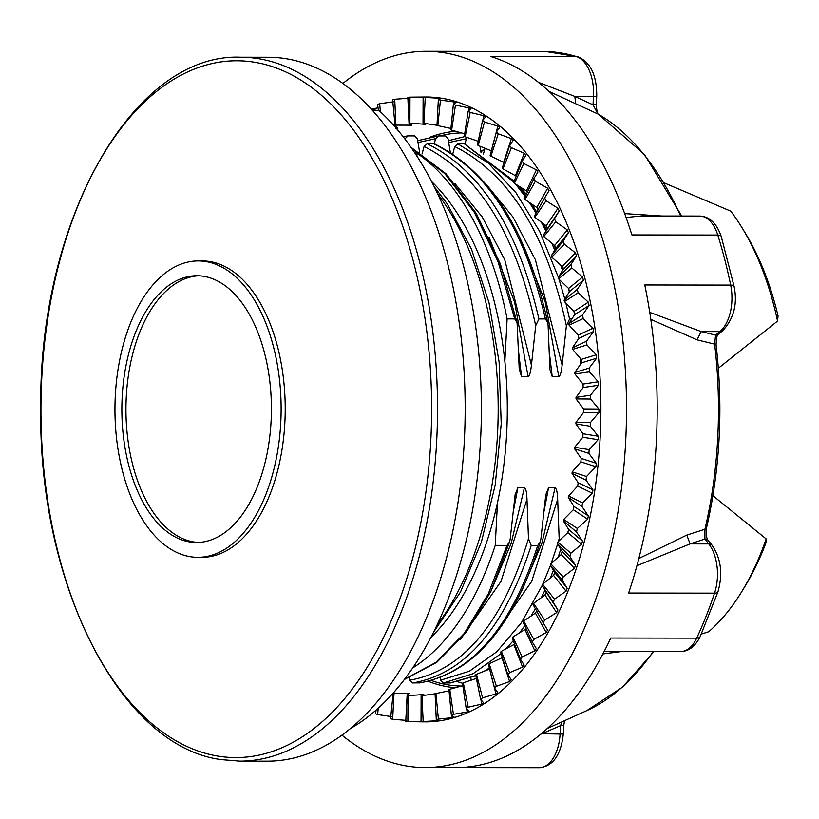<?xml version="1.0" encoding="UTF-8"?>
<svg xmlns="http://www.w3.org/2000/svg" width="819" height="819" viewBox="0 0 819 819"><rect width="100%" height="100%" fill="white"/><g stroke="black" fill="none" stroke-linecap="round" stroke-linejoin="round"><path stroke-width="1.23" d="M286.2 58.733A351.955 197.318 -89.9 0 0 268.325 57.258L240.704 57.217A351.955 197.318 90.1 0 1 258.579 58.692A351.955 197.318 90.1 0 1 437.305 425.419A351.955 197.318 90.1 0 1 239.732 761.138L267.352 761.179A351.955 197.318 -89.9 0 0 464.936 425.46A351.955 197.318 -89.9 0 0 286.2 58.733M254.474 62.224A348.413 195.332 90.1 0 1 430.774 441.021A348.413 195.332 90.1 0 1 218.11 756.132A348.413 195.332 90.1 0 1 41.8 377.324A348.413 195.332 90.1 0 1 254.474 62.224M201.935 557.319A148.198 83.088 -89.9 0 0 285.125 415.96A148.198 83.088 -89.9 0 0 209.869 261.558A148.198 83.088 -89.9 0 0 202.344 260.933L198.249 260.933A148.198 83.088 90.1 0 1 205.774 261.548A148.198 83.088 90.1 0 1 281.03 415.96A148.198 83.088 90.1 0 1 197.84 557.319A148.198 83.088 90.1 0 1 190.305 556.695A148.198 83.088 90.1 0 1 115.049 402.283A148.198 83.088 90.1 0 1 198.249 260.933M189.68 541.932A133.374 74.775 -89.9 0 0 196.458 542.495A133.374 74.775 -89.9 0 0 271.324 415.274A133.374 74.775 -89.9 0 0 203.603 276.3A133.374 74.775 -89.9 0 0 196.826 275.747A133.374 74.775 -89.9 0 0 121.949 402.968A133.374 74.775 -89.9 0 0 189.68 541.932M198.495 542.444A133.374 74.775 90.1 0 1 193.765 541.943A133.374 74.775 90.1 0 1 125.993 404.791A133.374 74.775 90.1 0 1 198.863 275.798M350.614 728.46A335.288 187.971 -89.9 0 0 480.733 436.363A335.288 187.971 -89.9 0 0 379.289 110.76L371.55 109.49M372.686 110.749L379.289 110.76M430.937 637.397A259.336 145.393 -89.9 0 0 497.461 502.753A259.336 145.393 -89.9 0 0 504.862 361.548A259.336 145.393 -89.9 0 0 431.562 181.49M416.902 156.112L417.055 153.276L414.67 152.703M483.435 153.962L484.991 148.198M514.178 181.204L464.342 143.796L513.841 182.043M452.764 153.921L454.75 146.55L457.852 143.786L464.342 143.796M434.705 143.97L433.671 143.755C487.346 170.25 524.6 228.644 545.403 318.96L538.902 318.949C518.099 228.634 480.845 170.239 427.17 143.745L433.671 143.755M422.082 153.88L424.068 146.509L427.17 143.745M480.681 150.706L484.561 149.795M480.784 151.32L484.408 150.368M403.03 136.558L408.046 135.882L404.852 138.923M419.625 152.283L417.352 138.667L414.547 135.893L408.046 135.882M438.411 135.944L435.606 138.687L434.203 143.806M450.307 152.324L448.034 138.708L445.229 135.934L438.728 135.923M466.922 137.377L464.875 143.847M480.978 152.365L479.934 146.161M419.86 682.872L412.704 682.954L409.879 680.179L409.459 677.743M450.542 682.923L443.386 682.995L440.561 680.22L440.141 677.784M471.222 680.19L470.823 677.825M412.756 667.915A274.16 153.706 90.1 0 0 495.229 545.393L507.033 545.413L488.288 593.888L464.127 633.548L435.739 662.489L404.535 679.33M513.329 511.363L517.854 487.786L515.1 494.758L510.237 538.656L509.602 541.871L507.033 545.413M558.353 541.543L559.172 538.718L559.346 540.622M559.172 538.718L557.657 499.262C557.411 492.383 556.551 488.574 555.077 487.837L548.535 487.827L545.782 494.799L540.919 538.697L540.284 541.912L537.714 545.454C511.046 627.989 471.549 673.822 419.205 682.964M409.879 680.179C462.93 670.587 502.467 623.423 528.49 538.677L531.214 545.444L537.714 545.454M528.49 538.677L526.975 499.211C526.74 492.321 525.88 488.513 524.395 487.796L517.854 487.786M495.229 545.393L497.461 502.753M504.862 361.548L507.104 318.908L514.731 318.919L517.076 322.655L500.348 263.933L476.228 213.35L445.925 173.72L410.964 147.287M538.902 318.949L535.698 325.706L531.429 365.161C530.569 372.604 529.443 376.402 528.071 376.576L521.539 376.566L519.236 369.441L517.076 322.655M571.887 318.99L569.584 318.99L566.379 325.747L562.11 365.202C561.414 372.051 560.298 375.849 558.753 376.617L552.211 376.607L549.907 369.471L548.126 325.727L547.757 322.706L545.403 318.96M580.128 358.159L580.302 364.598M489.363 668.048L483.947 671.355M475.819 675.532L449.887 683.005M443.386 682.995L473.075 673.699L501.105 653.582M505.732 649.027L513.267 640.714M519.318 633.189L524.723 625.726M531.029 616.083L535.37 608.742M541.308 597.675L544.963 590.171M550.317 578.04L553.398 570.331M558.118 557.289L560.769 549.139M490.888 639.854L531.695 581.388L557.657 499.262M521.57 591.39L541.82 543.468L555.077 487.837M544.011 511.384L548.535 487.827M412.704 682.954C465.049 673.822 504.545 627.978 531.214 545.444M460.165 639.864L501.003 581.388L526.975 499.211M490.857 591.431L511.128 543.468L524.395 487.796M417.055 153.276A274.16 153.706 90.1 0 1 507.104 318.908M411.333 147.809L444.993 173.792L474.406 212.449L498.054 261.711L514.731 318.919M521.539 376.566L518.57 351.72M528.071 376.576L514.567 301.935L489.035 237.213M531.429 365.161L504.76 259.807L482.268 216.974L455.006 183.64M552.211 376.607L549.252 351.781M558.753 376.617L545.239 301.924L519.676 237.182M569.584 318.99L565.868 303.081M564.823 299.058L559.029 279.289M558.374 277.283L539.567 231.255L515.888 192.649L488.278 163.083L457.852 143.786M515.52 184.009L525.296 196.621M529.289 202.375L536.066 213.042M541.226 222.031L545.925 230.968M551.627 242.946L554.739 250.102M560.616 265.018L562.561 270.434M568.243 288.093L569.328 291.82M574.621 312.428L574.897 313.605M581.439 362.95L580.958 359.142M555.886 248.147L554.524 245.331M538.165 209.07L537.305 207.883M526.422 194.257L518.468 185.78M766.154 538.912L766.195 542.168A239.578 134.316 -89.9 0 1 745.075 586.189L741.748 591.646A246.99 138.472 -89.9 0 0 766.154 538.912L712.571 495.403M777.569 321.058A246.99 138.472 -89.9 0 0 742.249 228.102L745.566 233.558A239.578 134.316 -89.9 0 1 778.05 315.888L777.569 321.058L719.277 367.506L718.314 367.506M701.33 634.09L708.722 631.746A246.99 138.472 -89.9 0 0 741.748 591.646M742.249 228.102A246.99 138.472 -89.9 0 0 730.763 211.148L664.455 182.995M544.993 51.505A37.05 20.772 -89.9 0 1 545.27 51.495A37.05 20.772 -89.9 0 1 545.556 51.505L459.664 51.382A358.128 200.788 -89.9 0 0 456.9 51.341L426.218 51.3A358.128 200.788 90.1 0 1 444.42 52.805A358.128 200.788 90.1 0 1 626.279 425.962A358.128 200.788 90.1 0 1 425.235 767.567A358.128 200.788 90.1 0 1 407.033 766.072A358.128 200.788 90.1 0 1 341.963 735.175M680.702 216.042A310.514 174.089 -89.9 0 0 597.972 113.995L593.038 104.812L574.825 96.427L575.685 103.747L597.972 113.995A7.412 5.846 119.9 0 1 598.361 114.199L644.502 154.545L681.725 216.042M538.349 82.279L574.825 96.427L593.478 96.447A37.05 20.772 -89.9 0 0 576.32 56.542A7.412 6.05 -73.1 0 1 577.764 56.757C590.479 62.029 596.805 75.164 596.744 96.161A7.412 0.553 -177 0 1 593.478 96.447L593.038 104.812A7.412 0.553 3 0 0 596.304 104.515L596.744 96.161M425.235 767.567L455.907 767.608A358.128 200.788 -89.9 0 0 610.769 638.032L696.672 638.155A7.412 3.911 25 0 0 700.194 636.547C695.27 646.416 688.748 651.422 680.65 651.555A37.05 20.772 -89.9 0 0 696.672 638.155A358.128 200.788 -89.9 0 0 714.537 593.151L628.634 593.038A358.128 200.788 -89.9 0 0 644.778 284.971L730.681 285.094A7.412 2.14 -11.7 0 1 734.039 286.169C737.673 303.593 733.937 318.407 722.829 330.61A7.412 5.569 -129.4 0 1 719.86 331.613A37.05 20.772 -89.9 0 0 730.681 285.094A358.128 200.788 -89.9 0 0 717.792 235.053L631.889 234.94A358.128 200.788 -89.9 0 0 490.417 56.419L576.32 56.542A358.128 200.788 90.1 0 0 545.556 51.505A7.412 6.132 -88.5 0 1 545.689 51.505L577.764 56.757M548.955 91.38L575.685 103.747M661.629 216.011L624.682 213.605M636.926 565.724L690.079 543.877L686.793 535.094L704.934 529.238A310.514 174.089 -89.9 0 0 714.629 344.123L715.581 335.125L701.207 331.593L697.02 339.834L714.639 344.123A7.412 1.3 173.2 0 1 716.072 344.707C716.584 336.814 717.413 333.282 718.55 334.121A7.412 5.569 50.6 0 1 715.581 335.135L719.86 331.613L701.207 331.593L649.754 312.356M650.818 319.369L697.02 339.834M686.793 535.094L638.83 558.538M706.449 528.255C705.978 534.899 706.592 538.984 708.302 540.509L708.302 540.509A7.412 5.016 141.6 0 0 704.893 539.066L704.934 529.238A7.412 2.355 13.2 0 0 706.449 528.255L706.449 528.255C720.157 468.755 723.361 407.575 716.072 344.707M717.997 591.707A7.412 3.143 18.6 0 1 714.537 593.151A37.05 20.772 -89.9 0 0 708.732 543.908L690.079 543.877L704.893 539.066L708.732 543.908A7.412 5.016 -38.4 0 1 712.141 545.352C721.017 558.435 722.972 573.894 717.997 591.707L700.194 636.547M604.268 651.32L680.65 651.555M602.917 653.92L621.959 651.474M564.557 720.679L563.769 725.388A7.412 0.553 -177 0 1 560.503 725.675L562.11 721.785M540.694 734.264L560.503 725.675L560.063 734.039A7.412 0.553 3 0 0 563.329 733.742C561.025 755.046 553.03 766.359 539.332 767.7A37.05 20.772 -89.9 0 0 560.063 734.039L541.339 733.732M342.864 83.466A358.128 200.788 90.1 0 1 426.218 51.3M626.074 217.485L641.328 215.981L699.692 216.062C709.428 216.411 716.605 223.218 721.232 236.466L734.039 286.169M549.068 190.663L544.635 197.922A312.438 175.164 90.1 0 1 546.058 200.737L557.995 208.282L559.244 210.974L554.453 218.775A312.438 175.164 90.1 0 1 555.743 221.795L567.291 229.883L568.406 232.76L563.226 241.073A312.438 175.164 90.1 0 1 564.352 244.277L575.501 252.856L576.463 255.886L570.863 264.65A312.438 175.164 90.1 0 1 571.836 268.028L582.555 277.017L583.363 280.19L577.323 289.332A312.438 175.164 90.1 0 1 578.132 292.844L588.39 302.18L589.056 305.467L582.555 314.926A312.438 175.164 90.1 0 1 583.179 318.56L592.987 328.173L593.478 331.541L586.506 341.247A312.438 175.164 90.1 0 1 586.957 344.953L596.283 354.77L596.611 358.21L589.168 368.079A312.438 175.164 90.1 0 1 589.434 371.846L598.269 381.787L598.433 385.268L590.499 395.229A312.438 175.164 90.1 0 1 590.581 399.027L598.935 409.019L598.924 412.51L590.499 422.481A312.438 175.164 90.1 0 1 590.397 426.279L598.259 436.251L598.085 439.731L589.168 449.641A312.438 175.164 90.1 0 1 588.881 453.409L596.263 463.278L595.915 466.717L586.517 476.494A312.438 175.164 90.1 0 1 586.046 480.2L592.946 489.895L592.434 493.273L582.565 502.835A312.438 175.164 90.1 0 1 581.91 506.449L588.349 515.909L587.673 519.185L577.344 528.47A312.438 175.164 90.1 0 1 576.515 531.971L582.493 541.103L581.654 544.256L570.884 553.194A312.438 175.164 90.1 0 1 569.891 556.551L575.44 565.294L574.447 568.314L563.247 576.822A312.438 175.164 90.1 0 1 562.09 580.016L567.219 588.298L566.083 591.154L554.483 599.17A312.438 175.164 90.1 0 1 553.173 602.18L557.913 609.95L556.644 612.612L544.655 620.085A312.438 175.164 90.1 0 1 543.212 622.87L547.583 630.067L546.191 632.524L533.855 639.393A312.438 175.164 90.1 0 1 532.278 641.953L536.312 648.515L534.807 650.747L522.153 656.951A312.438 175.164 90.1 0 1 520.454 659.254L524.191 665.13L522.573 667.127L509.633 672.624A312.438 175.164 90.1 0 1 507.831 674.651L511.291 679.811L509.592 681.541L496.406 686.302A312.438 175.164 90.1 0 1 494.512 688.042L497.737 692.424L495.956 693.888L482.555 697.86A312.438 175.164 90.1 0 1 480.579 699.303L483.619 702.886L481.777 704.074L468.192 707.227A312.438 175.164 90.1 0 1 466.165 708.353L469.041 711.117L467.147 712.008L453.429 714.332A312.438 175.164 90.1 0 1 451.351 715.141L454.125 717.055L452.19 717.649L438.38 719.113A312.438 175.164 90.1 0 1 436.271 719.594L438.974 720.648L423.157 721.539A312.438 175.164 90.1 0 1 421.038 721.693L425.296 721.877A312.438 175.164 -89.9 0 0 600.696 423.853A312.438 175.164 -89.9 0 0 442.035 98.3A312.438 175.164 -89.9 0 0 426.156 97L409.961 97.154L409.879 123.106A286.507 160.626 -89.9 0 0 409.019 123.167L407.842 97.307A312.438 175.164 90.1 0 1 409.961 97.154M371.253 109.162L378.05 107.832M378.46 110.616L377.569 104.515A312.438 175.164 90.1 0 1 379.647 103.706L393.417 101.812M395.986 128.757L397.911 128.163L395.055 125.307L392.618 99.734A312.438 175.164 90.1 0 1 394.727 99.253L408.568 98.219M423.832 97.154L425.839 97.011M425.788 97.011L423.116 97.256A312.438 175.164 90.1 0 1 425.245 97.441L440.673 98.3M406.49 720.403L392.659 719.266A312.438 175.164 90.1 0 1 390.55 718.754L393.161 693.212A286.507 160.626 -89.9 0 0 394.011 693.417L392.659 719.266M391.359 716.574L377.61 714.577A312.438 175.164 90.1 0 1 375.532 713.738L376.095 710.104M394.727 99.253L395.905 125.112A286.507 160.626 -89.9 0 0 395.055 125.307M395.905 125.112L411.762 125.174L409.019 123.167M409.879 123.106L425.696 124.345L423.034 123.208L423.116 97.256M437.674 125.368L423.894 123.28A286.507 160.626 -89.9 0 0 423.034 123.208M455.425 687.745A278.521 156.153 90.1 0 1 448.003 686.844A278.521 156.153 90.1 0 1 428.388 681.367M429.34 137.438A278.521 156.153 90.1 0 1 455.722 131.255M421.038 721.693L421.12 695.74L423.792 694.532L407.964 695.638A286.507 160.626 90.1 0 1 407.104 695.566L409.49 693.243L394.011 693.417M393.161 693.212L395.915 689.987M379.647 103.706L380.415 111.793M423.894 123.28L425.245 97.441M441.052 98.464L438.339 99.58A312.438 175.164 90.1 0 1 440.448 100.092L456.224 102.242M456.173 102.293L453.388 104.269A312.438 175.164 90.1 0 1 455.466 105.108L471.099 108.374M471.058 108.456L468.151 111.271A312.438 175.164 90.1 0 1 470.178 112.428L483.742 115.694L485.626 116.82M485.575 116.902L482.514 120.547A312.438 175.164 90.1 0 1 484.479 122.021L497.86 126.095L499.672 127.488M499.621 127.58L496.365 132.023A312.438 175.164 90.1 0 1 498.249 133.794L511.404 138.646L513.144 140.315M513.093 140.407L509.602 145.608A312.438 175.164 90.1 0 1 511.384 147.666L524.293 153.255L525.941 155.17M525.89 155.272L522.123 161.2A312.438 175.164 90.1 0 1 523.802 163.524L536.414 169.82L537.94 172.021M537.909 172.082L533.824 178.685A312.438 175.164 90.1 0 1 535.391 181.265L547.676 188.216L549.047 190.694M407.964 695.638L407.882 721.59L423.699 721.877M407.882 721.59A312.438 175.164 90.1 0 1 405.753 721.406L407.104 695.566M378.265 708.169L377.61 714.577M438.339 99.58L436.988 125.43A286.507 160.626 90.1 0 1 437.837 125.635L451.494 128.573M455.466 105.108L451.617 130.139A286.507 160.626 -89.9 0 0 450.778 129.801L453.388 104.269M451.617 130.139L465.11 133.906M470.178 112.428L465.12 136.783A286.507 160.626 -89.9 0 0 464.301 136.312L468.151 111.271M465.12 136.783L478.409 141.339M484.479 122.021L478.245 145.495A286.507 160.626 -89.9 0 0 477.457 144.902L482.514 120.547M478.245 145.495L491.369 150.85M498.249 133.794L490.898 156.214A286.507 160.626 -89.9 0 0 490.141 155.497L496.365 132.023M490.898 156.214L504.074 162.479M511.384 147.666L502.968 168.857A286.507 160.626 -89.9 0 0 502.252 168.028L509.602 145.608M502.968 168.857L516.205 176.095M523.802 163.524L514.383 183.333A286.507 160.626 -89.9 0 0 513.697 182.402L522.123 161.2M514.383 183.333L527.641 191.687M535.391 181.265L525.04 199.539A286.507 160.626 -89.9 0 0 524.406 198.495L533.824 178.685M525.04 199.539L536.773 207.463L538.155 209.94M546.058 200.737L534.858 217.332A286.507 160.626 -89.9 0 0 534.285 216.196L544.635 197.922M534.858 217.332L546.191 225.768L547.45 228.45L543.253 235.37L554.453 218.775M555.743 221.795L543.775 236.589A286.507 160.626 -89.9 0 0 543.253 235.37M543.775 236.589L554.688 245.475L555.804 248.341L551.259 255.866L563.226 241.073M564.352 244.277L551.709 257.166A286.507 160.626 -89.9 0 0 551.259 255.866M551.709 257.166L562.182 266.421L563.155 269.451L558.22 277.528L570.863 264.65M571.836 268.028L558.609 278.89A286.507 160.626 -89.9 0 0 558.22 277.528M558.609 278.89L568.621 288.462L569.44 291.636L564.096 300.204L577.323 289.332M578.132 292.844L564.424 301.617A286.507 160.626 -89.9 0 0 564.096 300.204M564.424 301.617L573.955 311.425L574.621 314.711L568.847 323.7L582.555 314.926M583.179 318.56L569.103 325.163A286.507 160.626 -89.9 0 0 568.847 323.7M569.103 325.163L578.153 335.135L578.654 338.513L572.43 347.86L586.506 341.247M586.957 344.953L572.614 349.355A286.507 160.626 -89.9 0 0 572.43 347.86M572.614 349.355L581.173 359.408L581.5 362.848L574.825 372.481L589.168 368.079M589.434 371.846L574.928 373.996A286.507 160.626 -89.9 0 0 574.825 372.481M574.928 373.996L582.995 384.06L583.159 387.541L575.992 397.379L590.499 395.229M590.581 399.027L576.033 398.914A286.507 160.626 -89.9 0 0 575.992 397.379M576.033 398.914L583.609 408.906L583.599 412.397L575.952 422.379A286.507 160.626 90.1 0 1 575.911 423.904L583.005 433.753L582.821 437.233L574.682 447.266A286.507 160.626 90.1 0 1 574.569 448.792L581.183 458.415L580.835 461.855L572.205 471.877L586.517 476.494M586.046 480.2L572.01 473.372A286.507 160.626 -89.9 0 0 572.205 471.877M572.01 473.372L578.173 482.708L577.651 486.077L568.529 496.007L582.565 502.835M581.91 506.449L568.273 497.471A286.507 160.626 -89.9 0 0 568.529 496.007M568.273 497.471L573.976 506.449L573.3 509.725L563.697 519.481L577.344 528.47M576.515 531.971L563.359 520.894A286.507 160.626 -89.9 0 0 563.697 519.481M563.359 520.894L568.642 529.443L567.802 532.606L557.729 542.117L570.884 553.194M569.891 556.551L557.329 543.478A286.507 160.626 -89.9 0 0 557.729 542.117M557.329 543.478L562.213 551.525L561.22 554.545L550.685 563.748L563.247 576.822M562.09 580.016L550.225 565.038A286.507 160.626 -89.9 0 0 550.685 563.748M550.225 565.038L554.719 572.532L553.583 575.378L542.608 584.203L554.483 599.17M553.173 602.18L542.086 585.411A286.507 160.626 -89.9 0 0 542.608 584.203M542.086 585.411L546.232 592.291L544.963 594.952L533.568 603.316L544.655 620.085M543.212 622.87L532.985 604.442A286.507 160.626 -89.9 0 0 533.568 603.316M536.814 610.657L535.421 613.114L523.628 620.966L533.855 639.393M532.278 641.953L522.993 622A286.507 160.626 -89.9 0 0 523.628 620.966M526.156 628.787L512.868 636.998L522.153 656.951M520.454 659.254L512.182 637.929A286.507 160.626 -89.9 0 0 512.868 636.998M514.608 644.184L501.361 651.3L509.633 672.624M507.831 674.651L500.634 652.119A286.507 160.626 -89.9 0 0 501.361 651.3M502.385 657.616L489.199 663.769L496.406 686.302M494.512 688.042L488.441 664.465A286.507 160.626 -89.9 0 0 489.199 663.769M495.956 693.888L489.567 669.062L476.484 674.293L482.555 697.86M480.579 699.303L475.685 674.876A286.507 160.626 -89.9 0 0 476.484 674.293M476.617 678.337L463.298 682.8L468.192 707.227M466.165 708.353L462.479 683.261A286.507 160.626 -89.9 0 0 463.298 682.8M463.267 685.575L449.754 689.24L453.429 714.332M451.351 715.141L448.914 689.557A286.507 160.626 -89.9 0 0 449.754 689.24M449.621 690.704L435.943 693.539L438.38 719.113M436.271 719.594L435.094 693.734A286.507 160.626 -89.9 0 0 435.943 693.539M435.78 693.693L421.98 695.679L423.157 721.539M421.12 695.74A286.507 160.626 -89.9 0 0 421.98 695.679M440.448 100.092L437.837 125.635M575.952 422.379L590.499 422.481M575.911 423.904L590.397 426.279M574.682 447.266L589.168 449.641M588.881 453.409L574.569 448.792M461.721 132.924A276.566 155.057 -89.9 0 0 440.018 135.923M431.562 680.569A276.566 155.057 -89.9 0 0 448.106 684.899A276.566 155.057 -89.9 0 0 461.588 686.046M457.555 681.746L462.53 683.23M436.977 625.235A268.601 150.583 -89.9 0 0 443.765 202.344A268.601 150.583 -89.9 0 0 437.571 193.673M440.561 680.22L469.41 671.201L496.693 651.842L521.273 622.89L542.147 585.524M542.823 584.029L550.45 565.407M551.228 563.277L557.637 543.97M535.698 325.706C515.673 233.415 478.46 173.689 424.068 146.509M562.11 365.202L535.421 259.828L512.929 216.994L485.657 183.651M566.379 325.747C546.355 233.466 509.142 173.73 454.75 146.55M435.606 138.687L417.987 142.506M466.287 138.728L448.669 142.547M721.232 236.466A7.412 2.989 -17.3 0 0 717.792 235.053A37.05 20.772 -89.9 0 0 699.692 216.062M654.012 651.514L622.399 687.233L586.885 710.595A310.514 174.089 -89.9 0 0 653.306 651.514M539.045 767.69A37.05 20.772 -89.9 0 0 539.332 767.7L458.527 767.587M395.905 127.897L395.72 125.942M409.807 125.461L409.725 123.659M423.74 124.334L423.74 123.474M439.045 99.263L439.097 98.147M407.811 695.065L407.913 693.181M454.033 103.788L454.248 101.669M468.673 110.749L469.164 107.535M482.8 120.188L483.742 115.694M491.298 150.819L497.86 126.095M503.665 162.264L511.404 138.646M515.427 175.583L524.293 153.255M526.494 190.694L536.414 169.82M536.773 207.463L547.676 188.216M546.191 225.768L557.995 208.282M559.244 210.974L547.45 228.45M554.688 245.475L567.291 229.883M568.406 232.76L555.804 248.341M562.182 266.421L575.501 252.856M576.463 255.886L563.155 269.451M568.621 288.462L582.555 277.017M583.363 280.19L569.44 291.636M573.955 311.425L588.39 302.18M589.056 305.467L574.621 314.711M578.153 335.135L592.987 328.173M593.478 331.541L578.654 338.513M581.173 359.408L596.283 354.77M596.611 358.21L581.5 362.848M582.995 384.06L598.269 381.787M598.433 385.268L583.159 387.541M583.609 408.906L598.935 409.019M598.924 412.51L583.599 412.397M583.005 433.753L598.259 436.251M598.085 439.731L582.821 437.233M581.183 458.415L596.263 463.278M595.915 466.717L580.835 461.855M578.173 482.708L592.946 489.895M592.434 493.273L577.651 486.077M573.976 506.449L588.349 515.909M587.673 519.185L573.3 509.725M568.642 529.443L582.493 541.103M581.654 544.256L567.802 532.606M562.213 551.525L575.44 565.294M574.447 568.314L561.22 554.545M554.719 572.532L567.219 588.298M566.083 591.154L553.583 575.378M546.232 592.291L557.913 609.95M556.644 612.612L544.963 594.952M546.191 632.524L535.421 613.114M534.807 650.747L525.02 629.729M522.573 667.127L513.861 644.666M509.592 681.541L502.006 657.811M481.777 704.074L480.896 699.682M467.147 712.008L466.687 708.885M452.19 717.649L451.996 715.611M437.018 720.935L436.967 719.901M421.836 695.454L421.836 694.522M240.704 57.217C132.719 52.723 38.534 221.171 40.725 408.538C38.319 584.582 120.383 746.693 221.304 759.622L239.732 761.138M433.527 632.329L460.503 592.004L481.398 542.024L495.198 484.971L501.208 423.894L499.109 362.039L489.004 302.702L471.437 249.048L447.246 203.9L434.142 186.568M404.412 679.494L436.875 662.254L466.113 632.452L490.745 591.656L509.602 541.871M450.194 682.985L475.859 675.757M486.169 670.454L489.465 668.447M419.523 682.944C473.771 673.126 514.025 626.115 540.284 541.912M547.757 322.706C527.467 231.009 489.782 171.437 434.725 143.98M563.318 268.427L562.929 267.342M555.569 248.72L553.839 244.768M546.662 229.76L543.458 223.7M536.68 211.957L531.521 203.87M525.767 195.639L517.71 185.329M417.69 140.663L438.37 135.944M448.362 140.704L464.772 136.578M459.51 51.382L545.689 51.505M598.494 114.281C597.44 114.087 596.713 110.831 596.304 104.515M722.829 330.61L718.55 334.121M708.302 540.509L712.141 545.352M586.885 710.595L547.42 728.429M563.769 725.388L563.329 733.742"/></g></svg>
